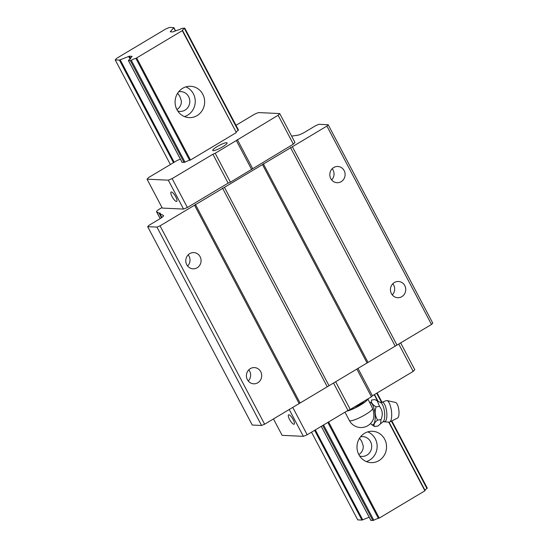 <?xml version="1.0" encoding="UTF-8"?>
<svg xmlns="http://www.w3.org/2000/svg" width="548" height="548" viewBox="0 0 548 548"><rect width="100%" height="100%" fill="white"/><g stroke="black" fill="none" stroke-linecap="round" stroke-linejoin="round"><path stroke-width="0.82" d="M358.83 454.607A9.905 9.337 92.7 0 0 363.228 447.956L363.235 445.873L361.659 441.215L359.509 438.256M360.55 436.797A9.905 9.337 -87.3 0 1 362.824 436.612A9.905 9.337 -87.3 0 1 371.688 446.942A9.905 9.337 -87.3 0 1 361.899 456.402A9.905 9.337 -87.3 0 1 359.652 456.005M366.365 461.58A15.687 14.775 92.7 0 0 375.27 438.79A15.687 14.775 92.7 0 0 367.763 431.872M384.675 439.229A15.687 14.775 -87.3 0 1 384.326 455.148A15.687 14.775 -87.3 0 1 371.03 462.622A15.687 14.775 -87.3 0 1 357.008 446.257A15.687 14.775 -87.3 0 1 372.503 431.276A15.687 14.775 -87.3 0 1 384.675 439.229M176.929 109.607A9.905 9.337 92.7 0 0 181.326 102.956L181.333 100.873L179.765 96.222L177.614 93.263M133.143 48.471L165.756 28.976L169.579 27.4L173.88 27.64L170.209 31.811L172.757 31.928L177.333 30.209A5.281 0.938 -27.8 0 0 181.84 28.373L184.697 28.106L184.402 28.496A5.281 0.938 -27.8 0 0 182.484 30.414A5.281 0.938 -27.8 0 0 182.553 30.483L135.883 58.383A5.281 0.938 -27.8 0 0 131.287 60.246L130.342 60.602L128.424 60.513L128.718 60.129A5.281 0.938 -27.8 0 0 130.616 58.218A5.281 0.938 -27.8 0 0 130.568 58.163L132.095 56.341L129.444 56.177L119.423 60.088L115.224 59.896L116.834 58.218L133.143 48.471M369.174 517.223L361.954 520.086L357.755 519.894L311.511 432.187M170.394 164.523L115.224 59.896M427.228 488.104L426.926 488.494A5.281 0.938 -27.8 0 0 424.995 490.302M389.073 422.186L424.899 490.809L388.738 422.213M377.647 401.184L374.222 394.697M236.291 132.404L182.368 30.811M202.781 94.235A15.687 14.775 -87.3 0 1 202.424 110.155A15.687 14.775 -87.3 0 1 189.135 117.621A15.687 14.775 -87.3 0 1 175.107 101.257A15.687 14.775 -87.3 0 1 190.608 86.283A15.687 14.775 -87.3 0 1 202.781 94.235M424.899 490.809L379.271 518.086L328.595 421.974M236.106 132.732L190.478 160.009L136.74 58.088M379.271 518.086L378.415 518.381A5.281 0.938 -27.8 0 0 373.818 520.244L370.907 520.422M178.655 91.804A9.905 9.337 -87.3 0 1 180.929 91.612A9.905 9.337 -87.3 0 1 189.786 101.949A9.905 9.337 -87.3 0 1 179.997 111.408A9.905 9.337 -87.3 0 1 177.758 111.004M184.471 116.587A15.687 14.775 92.7 0 0 193.376 93.79A15.687 14.775 92.7 0 0 185.861 86.879M369.612 402.253A11.378 3.768 82.6 0 1 369.941 402.218A11.378 3.768 82.6 0 1 375.14 415.377A11.378 3.768 82.6 0 1 371.243 424.255A11.378 3.768 82.6 0 1 370.564 423.508M374.483 426.522L377.832 426.091L380.572 423.796L380.976 419.645L377.627 420.083C374.407 422.494 373.359 424.638 374.483 426.522L371.243 424.255M377.627 420.083C374.962 415.953 374.483 411.541 376.175 406.835C372.441 404.828 370.914 402.561 371.571 400.026L374.921 399.595L377.298 400.965L379.517 406.397L376.175 406.835M372.729 408.705A7.651 2.535 82.6 0 1 373.222 419.473A13.214 13.214 0 0 1 349.364 420.501A13.214 2.35 152.2 0 0 360.995 417.014A13.214 2.35 152.2 0 0 372.729 408.705L367.914 399.026M346.617 411.199A13.214 2.35 -27.8 0 0 354.446 408.281A13.214 2.35 -27.8 0 0 365.317 401.787A13.214 2.35 -27.8 0 0 367.489 399.65L365.317 401.787L360.618 404.068L360.296 403.451M360.618 404.068L354.446 408.281L349.069 410.082M380.976 419.645C383.086 414.857 382.6 410.438 379.517 406.397M395.355 402.403A7.925 2.624 82.6 0 1 395.512 402.424A7.925 2.624 82.6 0 1 398.821 409.931A7.925 2.624 82.6 0 1 397.533 418.035L389.683 422.029A10.898 3.603 82.6 0 1 389.272 422.159L383.059 421.707L380.572 423.796M384.107 421.576A9.802 3.24 82.6 0 0 386.758 412.63A9.802 3.24 82.6 0 0 382.346 402.198A9.802 3.24 82.6 0 0 381.627 402.417L386.47 400.54A10.898 3.603 82.6 0 1 386.683 400.533A10.898 3.603 82.6 0 1 386.895 400.561A10.898 3.603 82.6 0 1 391.443 410.884A10.898 3.603 82.6 0 1 389.683 422.029M172.072 196.616A5.453 1.548 -120.9 0 0 176.696 201.383A5.453 1.548 -120.9 0 0 175.23 195.91A5.453 1.548 -120.9 0 0 171.099 192.026A5.453 1.548 -120.9 0 0 172.072 196.616M289.543 419.425A5.453 1.548 -120.9 0 0 294.166 424.193A5.453 1.548 -120.9 0 0 292.701 418.72A5.453 1.548 -120.9 0 0 288.577 414.836A5.453 1.548 -120.9 0 0 289.543 419.425M161.907 217.467L159.852 213.583L163.42 215.501A6.603 1.171 152.2 0 1 163.523 215.604A6.603 1.171 152.2 0 1 159.9 218.789L148.967 225.324L147.679 226.667L156.975 227.098L160.037 225.845L326.896 126.088L328.184 124.745L318.888 124.307L315.826 125.567L304.9 132.102A6.603 1.171 152.2 0 1 297.715 135.212L291.625 136.116M161.502 217.755L159.084 213.165A3.302 0.589 152.2 0 1 160.146 213.076A3.302 0.589 152.2 0 1 159.852 213.583M162.016 207.534L159.05 209.309A6.603 1.171 -27.8 0 0 156.57 211.768A6.603 1.171 -27.8 0 0 156.68 211.871L159.084 213.165M248.785 369.852A8.117 7.651 -87.3 0 1 248.265 381.038M188.156 254.854A8.117 7.651 -87.3 0 1 187.628 266.04M200.109 256.711A8.117 7.651 92.7 0 0 193.807 252.594A8.117 7.651 92.7 0 0 186.93 256.457A8.117 7.651 92.7 0 0 186.745 264.698A8.117 7.651 92.7 0 0 193.047 268.815A8.117 7.651 92.7 0 0 199.924 264.951A8.117 7.651 92.7 0 0 200.109 256.711M147.679 226.667L252.272 425.036L261.567 425.474L264.622 424.214L160.037 225.845M264.622 424.214L299.139 403.581L194.547 205.205M260.738 371.708A8.117 7.651 92.7 0 0 254.436 367.592A8.117 7.651 92.7 0 0 247.559 371.462A8.117 7.651 92.7 0 0 247.381 379.695A8.117 7.651 92.7 0 0 253.676 383.812A8.117 7.651 92.7 0 0 260.56 379.949A8.117 7.651 92.7 0 0 260.738 371.708M344.144 170.599A8.117 7.651 92.7 0 0 337.842 166.482A8.117 7.651 92.7 0 0 330.965 170.353A8.117 7.651 92.7 0 0 330.78 178.593A8.117 7.651 92.7 0 0 337.082 182.703A8.117 7.651 92.7 0 0 343.959 178.84A8.117 7.651 92.7 0 0 344.144 170.599M299.139 403.581L396.971 345.089L292.379 146.72M396.971 345.089L431.488 324.457L326.896 126.088M404.773 285.604A8.117 7.651 92.7 0 0 398.471 281.487A8.117 7.651 92.7 0 0 391.594 285.35A8.117 7.651 92.7 0 0 391.409 293.591A8.117 7.651 92.7 0 0 397.711 297.708A8.117 7.651 92.7 0 0 404.588 293.838A8.117 7.651 92.7 0 0 404.773 285.604M392.82 283.741A8.117 7.651 -87.3 0 1 392.3 294.927M332.191 168.743A8.117 7.651 -87.3 0 1 331.663 179.929M180.381 159.146L177.21 160.448L148.679 177.504L147.063 179.182L168.311 180.176L172.141 178.607L212.905 154.235L215.2 153.289L278.124 115.244L279.733 113.566L258.485 112.573L254.662 114.142L235.989 125.307M261.567 425.474L156.975 227.098M299.941 402.746L195.355 204.37M327.122 386.498L222.529 188.122M329.033 385.71L224.44 187.334M367.078 362.961L262.485 164.592M367.886 362.125L263.293 163.749M395.06 345.877L290.467 147.508M431.488 324.457L432.776 323.115L328.184 124.745M238.435 130.027L238.133 130.41A5.281 0.938 -27.8 0 0 236.202 132.226M190.478 160.009L189.622 160.304A5.281 0.938 -27.8 0 0 185.019 162.167L182.1 162.407L128.362 60.486M279.733 113.566L294.968 142.459L293.358 144.138L230.434 182.183L228.139 183.128L187.375 207.5L183.546 209.076L162.297 208.076L147.063 179.182M222.652 146.809A8.117 1.445 152.2 0 1 212.747 150.467A8.117 1.445 152.2 0 1 219.255 145.405A8.117 1.445 152.2 0 1 227.112 142.891A8.117 1.445 152.2 0 1 222.652 146.809M228.139 183.128L212.905 154.235M187.375 207.5L172.141 178.607M183.546 209.076L168.311 180.176M293.358 144.138L278.124 115.244M252.594 168.51L237.359 139.61M251.628 169.51L236.394 140.617M230.434 182.183L215.2 153.289M273.466 418.925L282.124 435.345L303.373 436.338L307.195 434.77L347.959 410.397L350.254 409.452L335.65 381.75M347.959 410.397L333.526 383.025M350.254 409.452L371.455 396.779L356.851 369.078M371.455 396.779L372.421 395.772L357.988 368.4M372.421 395.772L413.185 371.4L398.752 344.028M413.185 371.4L414.795 369.729L400.65 342.897M303.373 436.338L289.228 409.507M307.195 434.77L292.762 407.39M175.401 30.948L173.771 27.852M426.926 488.494L391.423 421.145M381.566 402.458L376.695 393.217M238.133 130.41L184.402 28.496M378.154 401.479L374.496 394.533L378.168 401.492M236.318 132.458L182.58 30.537M378.415 518.381L327.827 422.433M189.622 160.304L135.883 58.383M373.818 520.244L323.58 424.974M185.019 162.167L131.287 60.246M372.873 520.6L322.724 425.481M184.08 162.523L130.342 60.602M370.955 520.511L321.299 426.337M182.162 162.434L128.424 60.513M130.616 58.41L129.444 56.177M130.075 59.095L128.65 56.403M362.742 519.867L315.312 429.913M174.189 162.249L120.211 59.869M361.954 520.086L314.627 430.324M173.504 162.667L119.423 60.088M381.627 402.417L380.572 402.561A9.782 3.24 82.6 0 1 384.504 411.788A9.782 3.24 82.6 0 1 383.059 421.707M160.222 218.59L156.68 211.871M175.579 30.873L173.88 27.64M427.289 488.131L391.854 420.926M381.97 402.184L377.113 392.971M238.49 130.054L184.758 28.133M425.104 490.508L389.08 422.179M236.311 132.424L182.573 30.51M370.893 520.484L321.265 426.358M344.98 412.178L349.364 420.501M395.512 402.424L386.895 400.561M380.572 402.561L377.298 400.965M160.18 218.618L156.57 211.768"/></g></svg>
